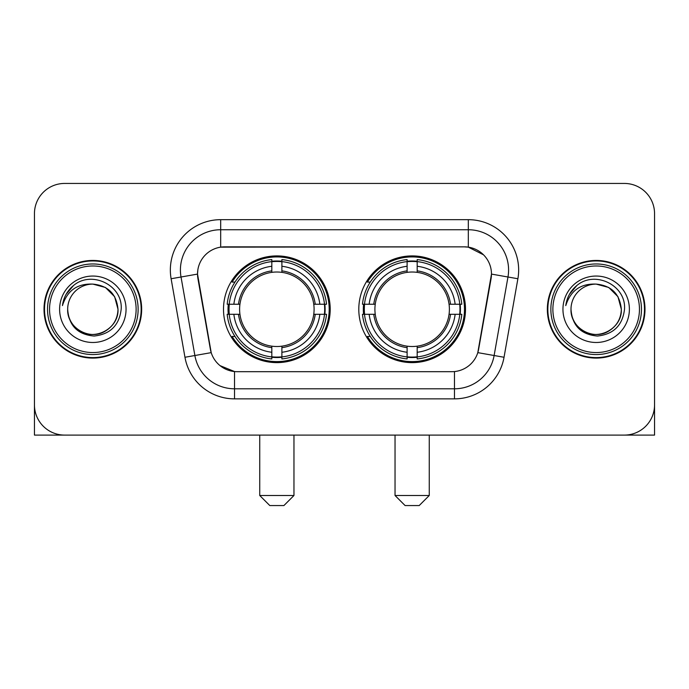 <?xml version="1.0" encoding="UTF-8"?>
<svg xmlns="http://www.w3.org/2000/svg" width="689" height="689" viewBox="0 0 689 689"><rect width="100%" height="100%" fill="white"/><g stroke="black" fill="none" stroke-linecap="round" stroke-linejoin="round"><path stroke-width="1.03" d="M358.797 309.266A53.354 53.354 0 0 0 412.151 362.621A53.354 53.354 0 0 0 465.497 309.266A53.354 53.354 0 0 0 412.151 255.912A53.354 53.354 0 0 0 358.797 309.266M223.503 309.266A53.354 53.354 0 0 0 276.849 362.621A53.354 53.354 0 0 0 330.203 309.266A53.354 53.354 0 0 0 276.849 255.912A53.354 53.354 0 0 0 223.503 309.266M197.528 274.033A27.181 27.181 0 0 0 197.941 278.752L210.369 349.22A27.181 27.181 0 0 0 237.137 371.681L451.863 371.681A27.181 27.181 0 0 0 478.631 349.22L491.059 278.752A27.181 27.181 0 0 0 464.291 246.851L224.709 246.851A27.181 27.181 0 0 0 197.528 274.033L197.829 270.01M228.292 314.305A48.824 48.824 0 0 1 228.292 304.237M363.585 314.305A48.824 48.824 0 0 1 363.585 304.237M44.01 309.266A48.824 48.824 0 0 0 92.834 358.091A48.824 48.824 0 0 0 141.658 309.266A48.824 48.824 0 0 0 92.834 260.442A48.824 48.824 0 0 0 44.01 309.266M547.342 309.266A48.824 48.824 0 0 0 596.166 358.091A48.824 48.824 0 0 0 644.99 309.266A48.824 48.824 0 0 0 596.166 260.442A48.824 48.824 0 0 0 547.342 309.266M220.678 219.67L468.322 219.67A50.331 50.331 0 0 1 517.887 278.744L504.038 357.264A50.331 50.331 0 0 1 454.473 398.862L234.527 398.862A50.331 50.331 0 0 1 184.962 357.264L171.113 278.744A50.331 50.331 0 0 1 220.678 219.67L220.678 229.738L468.322 229.738A40.263 40.263 0 0 1 507.974 277.004L494.125 355.515A40.263 40.263 0 0 1 454.473 388.794L234.527 388.794A40.263 40.263 0 0 1 194.875 355.515L181.026 277.004A40.263 40.263 0 0 1 220.678 229.738L220.678 247.153L464.291 246.851L468.322 247.153L483.506 254.809M451.863 371.681L237.137 371.681M234.527 398.862L234.527 371.552L220.015 365.618M507.974 277.004L491.472 274.093L477.796 352.639L494.125 355.515L507.974 277.004L517.887 278.744M184.962 357.264L211.204 352.639L197.528 274.093L181.026 277.004A40.263 40.263 0 0 1 180.415 270.01M478.631 349.22L478.467 350.072M210.533 350.072L210.369 349.22M654.55 213.633A30.195 30.195 0 0 0 624.355 183.438L64.645 183.438A30.195 30.195 0 0 0 34.45 213.633L34.45 404.899A30.195 30.195 0 0 0 64.645 435.095L624.355 435.095A30.195 30.195 0 0 0 654.55 404.899L654.55 213.633L654.55 435.095L537.782 435.095M34.45 213.633L34.45 435.095L151.218 435.095M624.355 183.438L64.645 183.438M64.645 435.095L624.355 435.095M136.121 309.266A43.286 43.286 0 0 0 92.834 265.98A43.286 43.286 0 0 0 49.548 309.266A43.286 43.286 0 0 0 92.834 352.553A43.286 43.286 0 0 0 136.121 309.266M138.136 309.266A45.302 45.302 0 0 0 92.834 263.965A45.302 45.302 0 0 0 47.532 309.266A45.302 45.302 0 0 0 92.834 354.568A45.302 45.302 0 0 0 138.136 309.266M141.159 309.266A48.316 48.316 0 0 0 92.834 260.95A48.316 48.316 0 0 0 44.518 309.266A48.316 48.316 0 0 0 92.834 357.582A48.316 48.316 0 0 0 141.159 309.266M118 309.266C116.51 293.979 108.121 285.591 92.834 284.101L105.417 287.468L114.632 296.683L118 309.266L114.632 296.683L105.417 287.468L92.834 284.101L105.417 287.468L114.632 296.683L118 309.266L114.632 296.683L105.417 287.468L92.834 284.101L105.417 287.468L114.632 296.683L118 309.266C118.861 327.878 95.935 341.107 80.251 331.064C72.207 326.026 68.013 318.757 67.668 309.266C68.874 325.682 77.685 334.604 94.109 336.043C110.231 334.303 119.257 325.38 121.178 309.266C123.047 285.298 91.637 270.062 73.542 285.496C67.229 290.775 63.526 297.476 62.441 305.606C67.186 290.62 77.323 283.446 92.834 284.101L105.417 287.468L114.632 296.683L118 309.266C118.861 327.878 95.935 341.107 80.251 331.064C72.207 326.026 68.013 318.757 67.668 309.266C66.816 327.878 89.734 341.107 105.417 331.064C113.47 326.026 117.664 318.757 118 309.266C117.664 318.757 113.47 326.026 105.417 331.064C89.734 341.107 66.816 327.878 67.668 309.266C68.013 318.757 72.207 326.026 80.251 331.064C95.935 341.107 118.861 327.878 118 309.266C118.861 327.878 95.935 341.107 80.251 331.064C72.207 326.026 68.013 318.757 67.668 309.266C68.013 318.757 72.207 326.026 80.251 331.064C95.935 341.107 118.861 327.878 118 309.266C117.664 318.757 113.47 326.026 105.417 331.064C89.734 341.107 66.816 327.878 67.668 309.266C66.816 327.878 89.734 341.107 105.417 331.064C113.47 326.026 117.664 318.757 118 309.266C117.664 318.757 113.47 326.026 105.417 331.064C89.734 341.107 66.816 327.878 67.668 309.266C68.013 318.757 72.207 326.026 80.251 331.064C95.935 341.107 118.861 327.878 118 309.266C117.664 318.757 113.47 326.026 105.417 331.064C89.734 341.107 66.816 327.878 67.668 309.266C68.013 318.757 72.207 326.026 80.251 331.064C95.935 341.107 118.861 327.878 118 309.266C118.861 327.878 95.935 341.107 80.251 331.064C72.207 326.026 68.013 318.757 67.668 309.266A25.166 25.166 0 0 1 92.834 284.101L105.417 287.468L114.632 296.683L118 309.266C119.008 328.799 93.893 341.778 78.563 329.997M59.616 309.266A33.218 33.218 0 0 0 92.834 342.485A33.218 33.218 0 0 0 126.053 309.266A33.218 33.218 0 0 0 92.834 276.048A33.218 33.218 0 0 0 59.616 309.266M73.534 285.504L66.11 294.332M65.653 295.185L66.316 293.97L65.653 295.185M283.902 505.562L269.804 505.562L259.736 495.494L293.962 495.494L283.902 505.562M281.887 356.919L281.887 358.943A49.927 49.927 0 0 0 326.526 314.305L324.502 314.305A47.92 47.92 0 0 1 281.887 356.919L281.887 352.26A43.286 43.286 0 0 0 319.842 314.305L313.753 314.305A37.249 37.249 0 0 0 281.887 272.362L281.887 261.613A47.92 47.92 0 0 1 324.502 304.237L326.526 304.237A49.927 49.927 0 0 0 281.887 259.589L281.887 261.613M229.204 314.305L227.181 314.305A49.927 49.927 0 0 0 271.819 358.943L271.819 356.919A47.92 47.92 0 0 1 229.204 314.305L233.864 314.305A43.286 43.286 0 0 0 271.819 352.26L271.819 346.171A37.249 37.249 0 0 0 313.753 314.305L315.243 314.305A38.722 38.722 0 0 1 281.887 347.661L281.887 352.26M271.819 261.613L271.819 259.589A49.927 49.927 0 0 0 227.181 304.237L229.204 304.237A47.92 47.92 0 0 1 271.819 261.613L271.819 266.273A43.286 43.286 0 0 0 233.864 304.237L239.944 304.237A37.249 37.249 0 0 0 271.819 346.171L271.819 347.661A38.722 38.722 0 0 1 238.463 314.305L233.864 314.305M229.299 314.305A47.817 47.817 0 0 1 229.299 304.237M281.887 261.717A47.817 47.817 0 0 0 271.819 261.717M324.407 304.237A47.817 47.817 0 0 1 324.407 314.305M324.502 304.237L319.842 304.237A43.286 43.286 0 0 0 281.887 266.273M319.842 314.305L324.502 314.305M271.819 352.26L271.819 356.919M313.753 304.237L319.842 304.237M281.887 346.231L281.887 347.661M271.819 346.171A37.249 37.249 0 0 1 239.944 314.305L238.463 314.305M281.887 356.816A47.817 47.817 0 0 1 271.819 356.816M233.864 304.237L229.204 304.237M271.819 272.301L271.819 266.273M281.887 272.362A37.249 37.249 0 0 0 239.944 304.237L238.463 304.237A38.722 38.722 0 0 1 271.819 270.872M281.887 272.301L281.887 270.872A38.722 38.722 0 0 1 315.243 304.237M234.966 282.085L232.115 282.085A52.347 52.347 0 0 1 329.196 309.266A52.347 52.347 0 0 1 232.115 336.447L234.966 336.447M419.196 505.562L405.098 505.562L395.038 495.494L429.264 495.494L419.196 505.562M417.181 356.919L417.181 358.943A49.927 49.927 0 0 0 461.819 314.305L459.796 314.305A47.92 47.92 0 0 1 417.181 356.919L417.181 352.26A43.286 43.286 0 0 0 455.136 314.305L449.056 314.305A37.249 37.249 0 0 0 417.181 272.362L417.181 261.613A47.92 47.92 0 0 1 459.796 304.237L461.819 304.237A49.927 49.927 0 0 0 417.181 259.589L417.181 261.613M364.498 314.305L362.474 314.305A49.927 49.927 0 0 0 407.113 358.943L407.113 356.919A47.92 47.92 0 0 1 364.498 314.305L369.158 314.305A43.286 43.286 0 0 0 407.113 352.26L407.113 346.171A37.249 37.249 0 0 0 449.056 314.305L450.537 314.305A38.722 38.722 0 0 1 417.181 347.661L417.181 352.26M407.113 261.613L407.113 259.589A49.927 49.927 0 0 0 362.474 304.237L364.498 304.237A47.92 47.92 0 0 1 407.113 261.613L407.113 266.273A43.286 43.286 0 0 0 369.158 304.237L375.247 304.237A37.249 37.249 0 0 0 407.113 346.171L407.113 347.661A38.722 38.722 0 0 1 373.757 314.305L369.158 314.305M364.593 314.305A47.817 47.817 0 0 1 364.593 304.237M417.181 261.717A47.817 47.817 0 0 0 407.113 261.717M459.701 304.237A47.817 47.817 0 0 1 459.701 314.305M459.796 304.237L455.136 304.237A43.286 43.286 0 0 0 417.181 266.273M455.136 314.305L459.796 314.305M407.113 352.26L407.113 356.919M449.056 304.237L455.136 304.237M417.181 346.231L417.181 347.661M407.113 346.171A37.249 37.249 0 0 1 375.247 314.305L373.757 314.305M417.181 356.816A47.817 47.817 0 0 1 407.113 356.816M369.158 304.237L364.498 304.237M407.113 272.301L407.113 266.273M417.181 272.362A37.249 37.249 0 0 0 375.247 304.237L373.757 304.237A38.722 38.722 0 0 1 407.113 270.872M417.181 272.301L417.181 270.872A38.722 38.722 0 0 1 450.537 304.237M370.26 282.085L367.409 282.085A52.347 52.347 0 0 1 464.489 309.266A52.347 52.347 0 0 1 367.409 336.447L370.26 336.447M639.452 309.266A43.286 43.286 0 0 0 596.166 265.98A43.286 43.286 0 0 0 552.879 309.266A43.286 43.286 0 0 0 596.166 352.553A43.286 43.286 0 0 0 639.452 309.266M641.468 309.266A45.302 45.302 0 0 0 596.166 263.965A45.302 45.302 0 0 0 550.864 309.266A45.302 45.302 0 0 0 596.166 354.568A45.302 45.302 0 0 0 641.468 309.266M644.482 309.266A48.316 48.316 0 0 0 596.166 260.95A48.316 48.316 0 0 0 547.841 309.266A48.316 48.316 0 0 0 596.166 357.582A48.316 48.316 0 0 0 644.482 309.266M571 309.266A25.166 25.166 0 0 1 596.166 284.101C611.444 285.591 619.833 293.979 621.332 309.266L617.955 296.683L608.749 287.468L596.166 284.101L608.749 287.468L617.955 296.683L621.332 309.266L617.955 296.683L608.749 287.468L596.166 284.101L608.749 287.468L617.955 296.683L621.332 309.266L617.955 296.683L608.749 287.468L596.166 284.101L608.749 287.468L617.955 296.683L621.332 309.266L617.955 296.683L608.749 287.468L596.166 284.101L608.749 287.468L617.955 296.683L621.332 309.266C622.184 327.878 599.266 341.107 583.583 331.064C575.53 326.026 571.336 318.757 571 309.266C572.206 325.682 581.016 334.604 597.441 336.043C613.563 334.303 622.58 325.38 624.51 309.266C626.379 285.298 594.969 270.062 576.865 285.496C570.552 290.775 566.858 297.476 565.772 305.606C570.518 290.62 580.646 283.446 596.166 284.101L608.749 287.468L617.955 296.683L621.332 309.266C622.184 327.878 599.266 341.107 583.583 331.064C575.53 326.026 571.336 318.757 571 309.266C570.139 327.878 593.065 341.107 608.749 331.064C616.793 326.026 620.987 318.757 621.332 309.266C620.987 318.757 616.793 326.026 608.749 331.064C593.065 341.107 570.139 327.878 571 309.266C571.336 318.757 575.53 326.026 583.583 331.064C599.266 341.107 622.184 327.878 621.332 309.266C622.184 327.878 599.266 341.107 583.583 331.064C575.53 326.026 571.336 318.757 571 309.266C571.336 318.757 575.53 326.026 583.583 331.064C599.266 341.107 622.184 327.878 621.332 309.266C620.987 318.757 616.793 326.026 608.749 331.064C593.065 341.107 570.139 327.878 571 309.266C570.139 327.878 593.065 341.107 608.749 331.064C616.793 326.026 620.987 318.757 621.332 309.266C622.184 327.878 599.266 341.107 583.583 331.064C575.53 326.026 571.336 318.757 571 309.266C570.139 327.878 593.065 341.107 608.749 331.064C616.793 326.026 620.987 318.757 621.332 309.266C622.184 327.878 599.266 341.107 583.583 331.064C575.53 326.026 571.336 318.757 571 309.266C571.336 318.757 575.53 326.026 583.583 331.064C599.266 341.107 622.184 327.878 621.332 309.266C622.339 328.799 597.217 341.778 581.895 329.997M562.947 309.266A33.218 33.218 0 0 0 596.166 342.485A33.218 33.218 0 0 0 629.384 309.266A33.218 33.218 0 0 0 596.166 276.048A33.218 33.218 0 0 0 562.947 309.266M576.857 285.504L569.441 294.332M568.976 295.185L569.648 293.97L568.976 295.185M468.322 219.67L468.322 247.153M454.473 371.552L454.473 398.862M171.113 278.744L181.026 277.004M494.125 355.515L504.038 357.264M281.887 346.171A37.249 37.249 0 0 0 313.753 314.305M271.819 357.272A48.264 48.264 0 0 0 281.887 357.272M324.855 314.305A48.264 48.264 0 0 0 324.855 304.237M281.887 261.26A48.264 48.264 0 0 0 271.819 261.26M417.181 346.171A37.249 37.249 0 0 0 449.056 314.305M407.113 357.272A48.264 48.264 0 0 0 417.181 357.272M460.149 314.305A48.264 48.264 0 0 0 460.149 304.237M417.181 261.26A48.264 48.264 0 0 0 407.113 261.26M293.962 435.095L293.962 495.494M259.736 435.095L259.736 495.494M429.264 435.095L429.264 495.494M395.038 435.095L395.038 495.494"/></g></svg>
